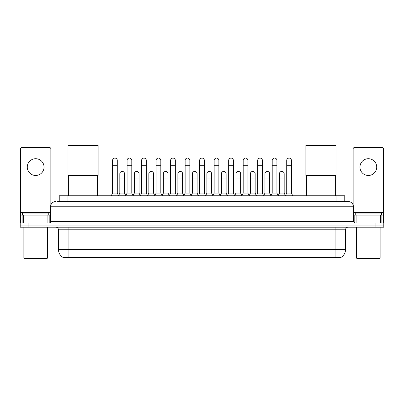 <?xml version="1.0" encoding="UTF-8"?>
<svg xmlns="http://www.w3.org/2000/svg" width="404" height="404" viewBox="0 0 404 404"><rect width="100%" height="100%" fill="white"/><g stroke="black" fill="none" stroke-linecap="round" stroke-linejoin="round"><path stroke-width="0.61" d="M59.236 201.515L59.236 195.753L344.764 195.753L344.764 201.515M341.102 257.318L341.102 257.575L62.898 257.575L62.898 257.318M62.979 257.363A9.171 9.171 0 0 1 58.444 249.455L68.922 249.455L68.922 257.363L335.078 257.363L335.078 249.455L345.556 249.455L345.556 229.805A2.621 2.621 0 0 1 348.172 227.189M58.444 249.455L58.444 229.805C58.292 228.215 57.419 227.341 55.828 227.189M341.021 257.363A9.171 9.171 0 0 0 345.556 249.455M28.058 222.998L383.8 222.998L383.8 225.094L20.2 225.094L20.2 227.189L28.058 227.189L28.058 225.094L20.2 225.094L20.2 222.998L28.058 222.998L28.058 225.094L383.8 225.094L383.8 227.189L28.058 227.189M57.782 201.515L348.172 201.515A5.237 5.237 0 0 1 353.414 206.752L353.414 221.685L354.722 222.998M57.661 201.515L61.065 201.515L61.065 206.752L50.586 206.752L50.586 221.685A1.308 1.308 0 0 1 49.278 222.998M55.828 201.515A5.237 5.237 0 0 0 50.586 206.752M353.414 206.752L342.935 206.752L342.935 201.515L348.172 201.515M35.658 158.711A8.383 8.383 0 0 0 27.275 167.094A8.383 8.383 0 0 0 35.658 175.477A8.383 8.383 0 0 0 44.036 167.094A8.383 8.383 0 0 0 35.658 158.711M47.904 222.998L47.904 215.135L23.407 215.135L23.407 222.998M50.848 205.121L50.848 148.864A1.308 1.308 0 0 0 49.54 147.551L21.771 147.551A1.308 1.308 0 0 0 20.463 148.864L20.463 215.135L23.407 215.135M47.904 215.135L50.586 215.135M20.463 222.998L20.463 215.135M46.92 258.621L24.391 258.621L23.866 258.1L47.445 258.1L46.92 258.621M23.866 227.189L23.866 258.1M47.445 227.189L47.445 258.1M48.753 215.135L48.753 213.039L22.558 213.039L22.558 215.135M68.665 175.503L68.665 195.753M97.48 175.503L97.48 195.753M68.008 145.379L98.132 145.379L98.132 175.503L68.008 175.503L68.008 145.379M306.52 175.503L306.52 195.753M335.335 175.503L335.335 195.753M305.868 145.379L335.992 145.379L335.992 175.503L305.868 175.503L305.868 145.379M111.257 195.753L112.565 193.132L117.281 193.132L118.594 195.753M117.281 193.132L117.281 160.439A2.358 2.358 0 0 0 114.923 158.08A2.358 2.358 0 0 1 115.074 158.085M112.565 193.132L112.565 165.68L117.281 165.68M112.565 165.68L112.565 160.439A2.358 2.358 0 0 1 114.923 158.08M125.77 195.753L127.078 193.132L131.795 193.132L133.103 195.753M131.795 193.132L131.795 160.439A2.358 2.358 0 0 0 129.437 158.08A2.358 2.358 0 0 1 129.583 158.085M127.078 193.132L127.078 165.68L131.795 165.68M127.078 165.68L127.078 160.439A2.358 2.358 0 0 1 129.437 158.08M140.284 195.753L141.592 193.132L146.309 193.132L147.617 195.753M146.309 193.132L146.309 160.439A2.358 2.358 0 0 0 143.95 158.08A2.358 2.358 0 0 1 144.097 158.085M141.592 193.132L141.592 165.68L146.309 165.68M141.592 165.68L141.592 160.439A2.358 2.358 0 0 1 143.95 158.08M154.793 195.753L156.106 193.132L160.822 193.132L162.13 195.753M160.822 193.132L160.822 160.439A2.358 2.358 0 0 0 158.464 158.08A2.358 2.358 0 0 1 158.61 158.085M156.106 193.132L156.106 165.68L160.822 165.68M156.106 165.68L156.106 160.439A2.358 2.358 0 0 1 158.464 158.08M169.306 195.753L170.619 193.132L175.331 193.132L176.644 195.753M175.331 193.132L175.331 160.439A2.358 2.358 0 0 0 172.973 158.08A2.358 2.358 0 0 1 173.124 158.085M170.619 193.132L170.619 165.68L175.331 165.68M170.619 165.68L170.619 160.439A2.358 2.358 0 0 1 172.973 158.08M183.82 195.753L185.128 193.132L189.845 193.132L191.153 195.753M189.845 193.132L189.845 160.439A2.358 2.358 0 0 0 187.486 158.08A2.358 2.358 0 0 1 187.638 158.085M185.128 193.132L185.128 165.68L189.845 165.68M185.128 165.68L185.128 160.439A2.358 2.358 0 0 1 187.486 158.08M198.334 195.753L199.642 193.132L204.358 193.132L205.666 195.753M204.358 193.132L204.358 160.439A2.358 2.358 0 0 0 202 158.08A2.358 2.358 0 0 1 202.146 158.085M199.642 193.132L199.642 165.68L204.358 165.68M199.642 165.68L199.642 160.439A2.358 2.358 0 0 1 202 158.08M212.847 195.753L214.155 193.132L218.872 193.132L220.18 195.753M218.872 193.132L218.872 160.439A2.358 2.358 0 0 0 216.514 158.08A2.358 2.358 0 0 1 216.66 158.085M214.155 193.132L214.155 165.68L218.872 165.68M214.155 165.68L214.155 160.439A2.358 2.358 0 0 1 216.514 158.08M227.356 195.753L228.669 193.132L233.381 193.132L234.694 195.753M233.381 193.132L233.381 160.439A2.358 2.358 0 0 0 231.027 158.08A2.358 2.358 0 0 1 231.174 158.085M228.669 193.132L228.669 165.68L233.381 165.68M228.669 165.68L228.669 160.439A2.358 2.358 0 0 1 231.027 158.08M241.87 195.753L243.178 193.132L247.894 193.132L249.207 195.753M247.894 193.132L247.894 160.439A2.358 2.358 0 0 0 245.536 158.08A2.358 2.358 0 0 1 245.688 158.085M243.178 193.132L243.178 165.68L247.894 165.68M243.178 165.68L243.178 160.439A2.358 2.358 0 0 1 245.536 158.08M256.383 195.753L257.691 193.132L262.408 193.132L263.716 195.753M262.408 193.132L262.408 160.439A2.358 2.358 0 0 0 260.05 158.08A2.358 2.358 0 0 1 260.196 158.085M257.691 193.132L257.691 165.68L262.408 165.68M257.691 165.68L257.691 160.439A2.358 2.358 0 0 1 260.05 158.08M270.897 195.753L272.205 193.132L276.922 193.132L278.23 195.753M276.922 193.132L276.922 160.439A2.358 2.358 0 0 0 274.563 158.08A2.358 2.358 0 0 1 274.71 158.085M272.205 193.132L272.205 165.68L276.922 165.68M272.205 165.68L272.205 160.439A2.358 2.358 0 0 1 274.563 158.08M285.406 195.753L286.719 193.132L291.435 193.132L292.743 195.753M291.435 193.132L291.435 160.439A2.358 2.358 0 0 0 289.077 158.08A2.358 2.358 0 0 1 289.224 158.085M286.719 193.132L286.719 165.68L291.435 165.68M286.719 165.68L286.719 160.439A2.358 2.358 0 0 1 289.077 158.08M118.554 195.672L119.821 193.132L124.538 193.132L125.811 195.672M124.538 193.132L124.538 173.745A2.358 2.358 0 0 0 122.331 171.397A2.358 2.358 0 0 1 124.538 173.745M119.821 193.132L119.821 178.987L124.538 178.987M119.821 178.987L119.821 173.745A2.358 2.358 0 0 1 122.331 171.397M133.067 195.672L134.335 193.132L139.052 193.132L140.319 195.672M139.052 193.132L139.052 173.745A2.358 2.358 0 0 0 136.84 171.397A2.358 2.358 0 0 1 139.052 173.745M134.335 193.132L134.335 178.987L139.052 178.987M134.335 178.987L134.335 173.745A2.358 2.358 0 0 1 136.84 171.397M147.576 195.672L148.849 193.132L153.565 193.132L154.833 195.672M153.565 193.132L153.565 173.745A2.358 2.358 0 0 0 151.354 171.397A2.358 2.358 0 0 1 153.565 173.745M148.849 193.132L148.849 178.987L153.565 178.987M148.849 178.987L148.849 173.745A2.358 2.358 0 0 1 151.354 171.397M162.09 195.672L163.362 193.132L168.074 193.132L169.347 195.672M168.074 193.132L168.074 173.745A2.358 2.358 0 0 0 165.867 171.397A2.358 2.358 0 0 1 168.074 173.745M163.362 193.132L163.362 178.987L168.074 178.987M163.362 178.987L163.362 173.745A2.358 2.358 0 0 1 165.867 171.397M176.604 195.672L177.871 193.132L182.588 193.132L183.86 195.672M182.588 193.132L182.588 173.745A2.358 2.358 0 0 0 180.381 171.397A2.358 2.358 0 0 1 182.588 173.745M177.871 193.132L177.871 178.987L182.588 178.987M177.871 178.987L177.871 173.745A2.358 2.358 0 0 1 180.381 171.397M191.117 195.672L192.385 193.132L197.102 193.132L198.374 195.672M197.102 193.132L197.102 173.745A2.358 2.358 0 0 0 194.89 171.397A2.358 2.358 0 0 1 197.102 173.745M192.385 193.132L192.385 178.987L197.102 178.987M192.385 178.987L192.385 173.745A2.358 2.358 0 0 1 194.89 171.397M205.626 195.672L206.898 193.132L211.615 193.132L212.883 195.672M211.615 193.132L211.615 173.745A2.358 2.358 0 0 0 209.403 171.397A2.358 2.358 0 0 1 211.615 173.745M206.898 193.132L206.898 178.987L211.615 178.987M206.898 178.987L206.898 173.745A2.358 2.358 0 0 1 209.403 171.397M220.14 195.672L221.412 193.132L226.129 193.132L227.396 195.672M226.129 193.132L226.129 173.745A2.358 2.358 0 0 0 223.917 171.397A2.358 2.358 0 0 1 226.129 173.745M221.412 193.132L221.412 178.987L226.129 178.987M221.412 178.987L221.412 173.745A2.358 2.358 0 0 1 223.917 171.397M234.653 195.672L235.926 193.132L240.638 193.132L241.91 195.672M240.638 193.132L240.638 173.745A2.358 2.358 0 0 0 238.431 171.397A2.358 2.358 0 0 1 240.638 173.745M235.926 193.132L235.926 178.987L240.638 178.987M235.926 178.987L235.926 173.745A2.358 2.358 0 0 1 238.431 171.397M249.167 195.672L250.435 193.132L255.151 193.132L256.424 195.672M255.151 193.132L255.151 173.745A2.358 2.358 0 0 0 252.944 171.397A2.358 2.358 0 0 1 255.151 173.745M250.435 193.132L250.435 178.987L255.151 178.987M250.435 178.987L250.435 173.745A2.358 2.358 0 0 1 252.944 171.397M263.681 195.672L264.948 193.132L269.665 193.132L270.933 195.672M269.665 193.132L269.665 173.745A2.358 2.358 0 0 0 267.453 171.397A2.358 2.358 0 0 1 269.665 173.745M264.948 193.132L264.948 178.987L269.665 178.987M264.948 178.987L264.948 173.745A2.358 2.358 0 0 1 267.453 171.397M278.189 195.672L279.462 193.132L284.179 193.132L285.446 195.672M284.179 193.132L284.179 173.745A2.358 2.358 0 0 0 281.967 171.397A2.358 2.358 0 0 1 284.179 173.745M279.462 193.132L279.462 178.987L284.179 178.987M279.462 178.987L279.462 173.745A2.358 2.358 0 0 1 281.967 171.397M368.342 158.711A8.383 8.383 0 0 0 359.964 167.094A8.383 8.383 0 0 0 368.342 175.477A8.383 8.383 0 0 0 376.725 167.094A8.383 8.383 0 0 0 368.342 158.711M380.593 222.998L380.593 215.135L356.096 215.135L356.096 222.998M380.593 215.135L383.537 215.135L383.537 148.864A1.308 1.308 0 0 0 382.229 147.551L354.459 147.551A1.308 1.308 0 0 0 353.152 148.864L353.152 205.121M353.414 215.135L356.096 215.135M383.537 215.135L383.537 222.998M379.609 258.621L357.08 258.621L356.555 258.1L380.134 258.1L379.609 258.621M356.555 227.189L356.555 258.1M380.134 227.189L380.134 258.1M381.442 215.135L381.442 213.039L355.247 213.039L355.247 215.135M334.027 257.575L334.027 257.318M69.973 257.575L69.973 257.318M67.094 201.515L67.094 195.753M336.906 201.515L336.906 195.753M335.078 227.189L335.078 229.805L58.444 229.805M345.556 229.805L335.078 229.805L335.078 249.455L68.922 249.455L68.922 227.189M375.942 227.189L375.942 222.998M61.065 222.998L61.065 221.685L353.414 221.685M50.586 221.685L61.065 221.685L61.065 206.752L342.935 206.752L342.935 222.998M50.586 212.519L20.463 212.519M49.192 215.135L49.192 222.998M20.483 215.135L20.483 222.998M22.119 222.998L22.119 215.135M383.537 212.519L353.414 212.519M383.517 222.998L383.517 215.135M381.881 215.135L381.881 222.998M354.808 222.998L354.808 215.135"/></g></svg>
